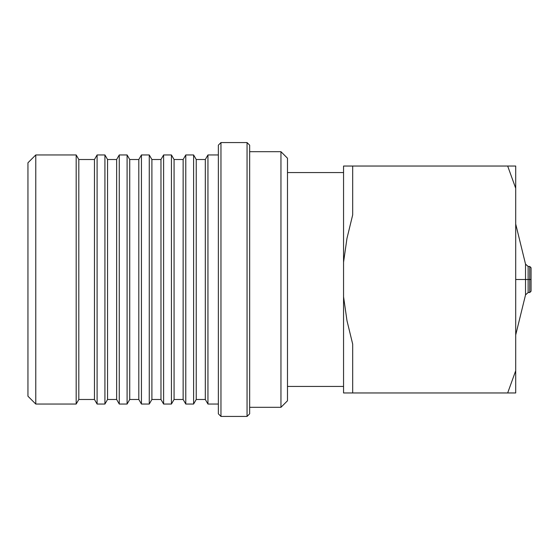 <?xml version="1.0" encoding="UTF-8"?>
<svg xmlns="http://www.w3.org/2000/svg" width="559" height="559" viewBox="0 0 559 559"><rect width="100%" height="100%" fill="white"/><g stroke="black" fill="none" stroke-linecap="round" stroke-linejoin="round"><path stroke-width="0.84" d="M287.48 386.444L343.554 386.444L287.48 386.444M343.554 172.556L287.48 172.556L343.554 172.556M280.953 407.308L287.48 400.789L287.48 158.211L280.953 151.692L280.953 407.308L280.953 151.692L249.656 151.692L280.953 151.692L287.48 158.211L287.48 400.789L280.953 407.308L249.656 407.308L280.953 407.308M247.05 416.434L249.656 413.828L249.656 145.172L247.05 142.566L247.05 416.434L247.05 142.566L220.966 142.566L220.966 416.434L247.05 416.434L220.966 416.434L220.966 142.566L218.359 145.172L218.359 413.828L220.966 416.434L218.359 413.828L218.359 145.172L220.966 142.566L247.05 142.566L249.656 145.172L249.656 413.828L247.05 416.434M207.948 404.045L218.359 404.045L207.948 404.045L207.948 154.955L207.948 404.045L205.314 399.482L207.948 404.045M218.359 154.955L207.948 154.955L205.314 159.518L205.314 399.482L205.314 159.518L196.237 159.518L196.237 399.482L205.314 399.482L196.237 399.482L196.237 159.518L193.603 154.955L193.603 404.045L196.237 399.482L193.603 404.045L193.603 154.955L185.777 154.955L185.777 404.045L193.603 404.045L185.777 404.045L185.777 154.955L183.142 159.518L183.142 399.482L185.777 404.045L183.142 399.482L183.142 159.518L174.073 159.518L174.073 399.482L183.142 399.482L174.073 399.482L174.073 159.518L171.431 154.955L171.431 404.045L174.073 399.482L171.431 404.045L171.431 154.955L163.612 154.955L163.612 404.045L171.431 404.045L163.612 404.045L163.612 154.955L160.971 159.518L160.971 399.482L163.612 404.045L160.971 399.482L160.971 159.518L151.901 159.518L151.901 399.482L160.971 399.482L151.901 399.482L151.901 159.518L149.267 154.955L149.267 404.045L151.901 399.482L149.267 404.045L149.267 154.955L141.441 154.955L141.441 404.045L149.267 404.045L141.441 404.045L141.441 154.955L138.807 159.518L138.807 399.482L141.441 404.045L138.807 399.482L138.807 159.518L129.73 159.518L129.73 399.482L138.807 399.482L129.73 399.482L129.73 159.518L127.096 154.955L127.096 404.045L129.73 399.482L127.096 404.045L127.096 154.955L119.27 154.955L119.27 404.045L127.096 404.045L119.27 404.045L119.27 154.955L116.635 159.518L116.635 399.482L119.27 404.045L116.635 399.482L116.635 159.518L107.559 159.518L107.559 399.482L116.635 399.482L107.559 399.482L107.559 159.518L104.924 154.955L104.924 404.045L107.559 399.482L104.924 404.045L104.924 154.955L97.098 154.955L97.098 404.045L104.924 404.045L97.098 404.045L97.098 154.955L94.464 159.518L94.464 399.482L97.098 404.045L94.464 399.482L94.464 159.518L78.812 159.518L78.812 399.482L94.464 399.482L78.812 399.482L78.812 159.518L76.178 154.955L76.178 404.045L78.812 399.482L76.178 404.045L76.178 154.955L35.776 154.955L35.776 404.045L76.178 404.045L35.776 404.045L35.776 154.955L27.95 162.781L27.95 396.219L35.776 404.045L27.95 396.219L27.95 162.781L35.776 154.955L76.178 154.955L78.812 159.518L94.464 159.518L97.098 154.955L104.924 154.955L107.559 159.518L116.635 159.518L119.27 154.955L127.096 154.955L129.73 159.518L138.807 159.518L141.441 154.955L149.267 154.955L151.901 159.518L160.971 159.518L163.612 154.955L171.431 154.955L174.073 159.518L183.142 159.518L185.777 154.955L193.603 154.955L196.237 159.518L205.314 159.518L207.948 154.955L218.359 154.955M515.705 279.5L525.53 279.5L525.53 264.121L525.53 279.5L528.122 279.5L528.122 292.539L529.743 292.539L529.743 279.5L529.743 292.539L531.05 291.239L531.05 279.5L515.705 279.5M531.05 291.239L531.05 267.761L531.05 279.5L529.743 279.5L529.743 266.461L529.743 279.5L528.122 279.5L528.122 266.461L528.122 292.539L525.53 294.879L525.53 279.5L525.53 294.879L515.705 334.981M352.687 392.963L507.67 392.963L515.705 370.736L515.705 392.963L515.705 370.736L507.67 392.963L515.705 392.963L343.554 392.963L343.554 296.752L346.992 320.74L343.554 296.752L343.554 392.963L352.687 392.963L352.687 344.127L346.992 320.74L352.687 344.127L352.687 392.963L346.985 392.963M352.687 166.037L352.687 214.873L346.964 238.42L352.687 214.873L352.687 166.037L343.554 166.037L343.554 262.248L346.964 238.42L343.554 262.248L343.554 166.037L507.67 166.037L515.705 188.264L507.67 166.037L352.687 166.037M343.554 296.752L343.554 262.248L343.554 296.752M515.705 370.736L515.705 166.037L507.67 166.037L515.705 188.264L515.705 370.736M343.554 166.037L346.999 166.037M507.67 166.037L515.705 166.037L515.705 188.264M515.705 224.019L525.53 264.121L528.122 266.461L529.743 266.461L531.05 267.761"/></g></svg>
